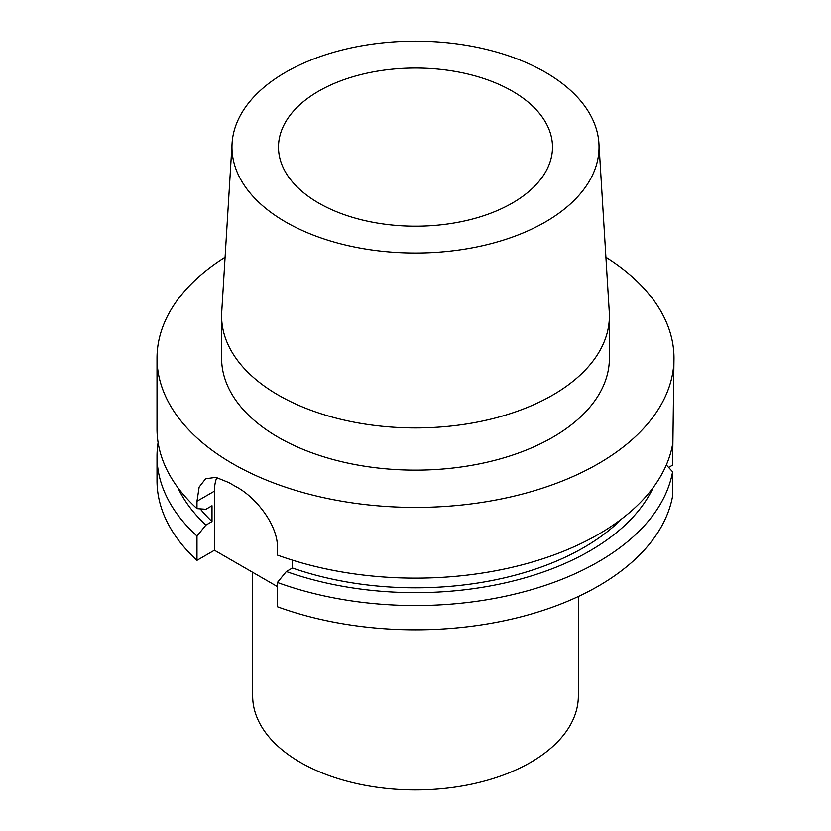 <?xml version="1.0" encoding="UTF-8"?>
<svg xmlns="http://www.w3.org/2000/svg" width="831" height="831" viewBox="0 0 831 831"><rect width="100%" height="100%" fill="white"/><g stroke="black" fill="none" stroke-linecap="round" stroke-linejoin="round"><path stroke-width="1.25" d="M668.612 467.438L672.601 465.131L673.993 358.192A258.493 149.237 0 0 0 605.913 257.267M157.007 456.323A258.493 149.237 180 0 0 196.989 536.047L196.989 560.333A258.493 149.237 180 0 1 157.007 480.598L157.007 456.323A258.493 149.237 180 0 1 158.098 442.611M196.989 560.333L214.44 550.247L277.409 586.603M672.601 496.076A258.493 149.237 180 0 1 277.409 606.765L277.409 582.479A258.493 149.237 180 0 0 672.601 471.79L672.601 496.076M578.345 596.502L578.345 695.879A162.845 94.017 0 0 1 530.656 762.37A162.845 94.017 180 0 1 353.175 782.75A162.845 94.017 180 0 1 252.655 695.879L252.655 572.31M666.337 464.955L672.601 471.79M196.989 536.047L205.901 525.099L212.009 521.577A237.811 137.302 180 0 1 200.219 508.863M177.782 487.527A246.205 142.143 0 0 0 205.901 525.099M277.409 582.479L286.331 571.531A246.205 142.143 0 0 0 653.218 487.527M286.331 571.531L292.429 568.009A237.811 137.302 180 0 0 621.806 518.824M214.44 550.247L214.44 491.152L196.989 501.228L196.989 508.634L205.901 509.278L212.009 505.747L212.009 521.577M292.429 560.146L292.429 568.009M196.989 508.634A258.493 149.237 180 0 1 157.007 428.9L157.007 358.192A258.493 149.237 180 0 1 225.087 257.267M196.989 501.228L199.149 487.059L205.61 478.77L215.946 477.358L229.096 482.686A258.493 149.237 180 0 0 236.409 486.914C256.177 497.395 278.084 525.452 277.409 547.66L277.409 555.066A258.493 149.237 180 0 0 598.278 534.426A258.493 149.237 0 0 0 672.601 444.377M157.007 358.192A258.493 149.237 180 0 0 316.58 496.065A258.493 149.237 180 0 0 598.278 463.719A258.493 149.237 0 0 0 673.993 358.192M216.829 477.524A51.699 29.843 -120 0 0 214.44 491.152M552.605 437.345A193.903 111.946 0 0 0 609.403 358.192L609.403 315.977A193.903 111.946 0 0 0 609.279 312.009L598.922 143.379A183.537 105.963 0 0 0 482.718 48.53A183.537 105.963 0 0 0 285.719 72.204A183.537 105.963 180 0 0 232.078 143.379L221.721 312.009A193.903 111.946 180 0 0 221.597 315.977L221.597 358.192A193.903 111.946 180 0 0 341.292 461.62A193.903 111.946 180 0 0 552.605 437.345M221.597 315.977A193.903 111.946 180 0 0 341.292 419.406A193.903 111.946 180 0 0 552.605 395.14A193.903 111.946 0 0 0 609.403 315.977M598.922 143.379A183.537 105.963 0 0 1 545.281 222.054A183.537 105.963 180 0 1 342.268 244.293A183.537 105.963 180 0 1 232.078 143.379M512.374 203.065A137.001 79.101 180 0 1 363.074 220.205A137.001 79.101 180 0 1 278.499 147.129A137.001 79.101 180 0 1 318.626 91.202A137.001 79.101 180 0 1 467.926 74.052A137.001 79.101 180 0 1 552.501 147.129A137.001 79.101 180 0 1 512.374 203.065"/></g></svg>
